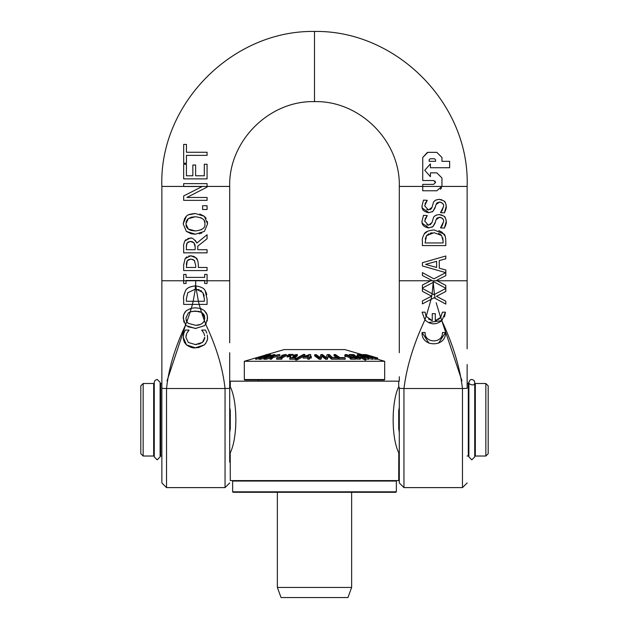 <?xml version="1.0" encoding="UTF-8"?>
<svg xmlns="http://www.w3.org/2000/svg" width="629" height="629" viewBox="0 0 629 629"><rect width="100%" height="100%" fill="white"/><g stroke="black" fill="none" stroke-linecap="round" stroke-linejoin="round"><path stroke-width="0.94" d="M488.19 453.682L488.19 385.844L485.847 383.509L485.847 456.025L488.19 453.682M143.153 383.509L140.81 385.844L140.81 453.682L143.153 456.025L143.153 383.509L153.673 383.509L154.262 385.451M399.297 451.677L398.715 452.731C391.293 437.698 391.301 401.837 398.715 386.804L398.715 381.166L230.285 381.166L230.285 386.804C237.707 401.837 237.699 437.698 230.285 452.731L229.703 451.677M398.794 386.568L399.297 387.857M229.703 387.857L230.206 386.568M161.865 456.025L160.694 456.025L160.694 383.509L160.112 385.451M229.703 407.34L230.285 410.761L230.285 428.774L229.703 432.194M398.794 452.974L398.715 480.587L230.285 480.587L230.206 452.966M399.297 432.194L398.715 428.774L398.715 410.761L399.297 407.34M468.888 385.451L468.306 383.509L468.306 456.025L467.135 456.025M474.738 454.083L475.327 456.025L475.327 383.509L485.847 383.509M143.153 456.025L153.673 456.025L153.673 383.509M474.738 385.451L475.327 383.509M399.297 352.712L399.297 186.428L422.743 186.428L422.743 190.776L436.825 190.776L441.888 186.436A4.985 4.851 91.4 0 0 441.951 185.657L441.951 177.976L436.825 172.849L430.425 172.849L430.425 176.694L424.764 170.286L430.425 163.886L430.425 167.723L449.633 167.723L449.633 161.323L441.951 161.323L441.951 157.478L436.825 152.36L427.862 152.36L422.743 157.478L422.743 180.531L433.625 180.531L435.543 182.449L433.625 184.376L422.743 184.376L422.743 186.428L441.888 186.436M430.165 158.76L429.143 159.782L429.143 161.323L429.143 159.782L430.165 158.76L434.521 158.76L435.543 159.782L435.551 161.323L429.143 161.323L435.551 161.323M427.862 152.36L436.825 152.36L441.951 157.478L441.951 161.323L449.633 161.323L449.633 167.723M430.425 167.723L430.425 163.886M441.456 187.859L440.457 189.266M436.825 172.849L441.951 177.976L441.951 185.657A4.969 4.812 -88.7 0 1 441.896 186.428L467.135 186.428L467.135 342.789M430.425 176.694L430.425 172.849M433.625 184.376L435.543 182.457L434.946 181.058M433.625 180.531L422.743 180.531L422.743 157.478L427.453 152.375M441.975 226.204L443.524 221.738L440.497 227.879L441.275 227.085M443.193 219.631L442.934 219.065M442.494 218.46L440.536 217.382L438.775 217.359M437.619 217.72L436.951 218.208M436.778 218.397L435.811 220.472M435.37 221.982L432.909 226.629L431.95 227.226M428.923 227.91L422.256 223.264M422.161 222.87L421.988 221.243L423.506 215.33L421.988 221.243C421.729 224.828 423.962 227.053 428.687 227.918L432.909 226.629L434.977 223.342L436.039 219.741L439.624 217.296C442.871 218.255 444.168 219.733 443.524 221.738M426.776 224.836L428.365 225.166L424.685 221.054L427.225 215.535L425.015 218.978M430.079 224.868L431.997 222.572L428.498 225.166M434.639 216.164L436.345 215.047M443.712 216.03L439.128 214.552L441.967 215.071M446.055 219.749L446.22 221.542C445.717 218.161 445.01 216.431 444.098 216.352L445.363 217.925M446.22 221.542C446.606 222.595 446 224.773 444.396 228.068L446.22 221.542M442.061 232.227L445.135 236.142M422.405 241.072L422.405 245.601L445.804 245.601L445.804 241.033C445.646 237.015 445.017 234.672 443.925 233.996L434.12 229.947C428.459 230.489 425.173 231.826 424.268 233.964C422.562 237.188 421.941 239.555 422.405 241.072C421.949 239.531 422.57 237.157 424.268 233.964L427.563 231.307M438.751 230.615L441.495 231.857M426.776 209.614L428.365 209.944L424.685 205.832L427.225 200.313L425.015 203.757M431.384 208.608L431.997 207.35L428.498 209.944M430.079 209.646L431.36 208.639M434.639 200.942L436.345 199.818M443.712 200.8L439.128 199.33L441.967 199.849M446.055 204.527L446.22 206.32C445.717 202.939 445.01 201.209 444.098 201.131L445.363 202.703M446.22 206.32C446.606 207.373 446 209.551 444.396 212.846L446.22 206.32M441.975 210.982L443.524 206.516L440.497 212.657L441.275 211.863M443.193 204.409L442.934 203.843M442.494 203.238L440.536 202.161L438.775 202.137M437.619 202.499L436.951 202.986M436.778 203.175L435.811 205.251M435.37 206.76L432.909 211.407L431.95 212.004M428.923 212.688L422.256 208.034M422.161 207.649L421.988 206.021L423.506 200.108L421.988 206.021C421.729 209.606 423.962 211.831 428.687 212.696L432.909 211.407L434.977 208.12L436.039 204.519L439.624 202.074C442.871 203.033 444.168 204.511 443.524 206.516M434.435 294.435L435.174 298.35L445.804 304.098L445.804 301.236L436.455 296.314L445.804 291.479L445.804 288.459L433.931 294.702L432.131 293.727L433.2 282.397L434.104 281.926L445.804 288.255L445.804 285.393L436.455 280.463L445.804 275.628L445.804 269.998L439.262 268.198L439.262 260.595L445.804 258.794L445.804 256.011L422.405 262.702L422.405 265.957L445.757 272.64L433.931 278.851L422.405 272.616L422.405 275.478L431.604 280.29L422.405 285.047L422.405 288.066L433.2 282.397A68.632 65.581 90 0 0 433.216 280.77A68.624 65.573 -90 0 0 433.232 282.382L434.419 294.443L433.931 294.702L422.405 288.459L422.405 291.321L431.604 296.141L422.405 300.898L422.405 303.909L431.038 299.38L432.123 293.719M436.605 261.318L436.605 267.459L425.558 264.384L436.605 261.318L425.558 264.384L436.605 267.459M422.405 288.066L422.405 285.047L430.684 280.77L437.037 280.77L445.804 285.393L445.804 288.255M434.104 281.926L433.247 282.374M440.497 212.657L444.396 212.846M439.128 199.33C435.48 199.841 433.515 201.162 433.232 203.269L431.997 207.35M427.225 200.313L423.506 200.108M425.11 332.513C424.465 343.646 443.068 343.646 442.423 332.513C443.068 343.646 424.457 343.646 425.11 332.513L422.067 332.513C421.186 347.554 446.346 347.554 445.466 332.513L442.423 332.513M445.466 332.513L438.555 343.182M428.97 343.182L422.067 332.513M431.038 299.38L434.104 297.769L435.174 298.35M422.405 303.909L422.405 300.898L431.604 296.141L422.405 291.321L422.405 288.459M445.804 288.459L445.804 291.479L436.455 296.314L445.804 301.236L445.804 304.098M432.115 232.809L430.055 233.249M428.766 233.784L426.501 235.702L434.089 232.691L441.558 235.458L439.993 234.059M441.558 235.458L443.107 240.954L443.107 242.967L425.102 242.967L426.501 235.702L425.212 239.051M439.136 233.595L438.665 233.398M443.107 240.954L442.753 237.778M442.423 312.165L440.67 317.386L441.841 320.625L445.466 312.165L442.423 312.165M425.872 315.719L425.11 312.165L422.067 312.165L424.905 319.791L426.155 316.277L432.249 320.68L432.249 313.682L435.284 313.682L435.284 320.68L437.053 320.169M425.456 320.389L424.905 319.791C430.275 324.871 435.921 325.146 441.841 320.625L428.38 322.543M440.67 317.386L435.284 320.68M428.616 319.115L432.249 320.68M438.382 319.485L439.883 318.29M436.164 302.746L440.622 317.441L440.984 316.93M403.952 388.447L403.952 487.609L399.297 482.946L399.297 388.36L403.975 388.518C406.649 366.825 413.638 343.937 424.952 319.854L422.067 312.165M445.466 312.165L444.451 316.914M440.497 227.879L444.396 228.068M439.128 214.552C435.48 215.063 433.515 216.384 433.232 218.491L431.997 222.572M427.225 215.535L423.506 215.33M461.969 380.844L441.786 320.68C452.99 344.464 459.878 367.077 462.457 388.518L467.135 388.36M426.187 316.348L431.062 299.373M207.067 274.425L207.067 283.482L207.067 274.425L204.677 274.425L204.677 277.397L186.058 277.397L186.058 274.425L183.676 274.425L183.676 283.482L186.058 283.482L186.058 280.51L204.677 280.51L204.677 283.482L207.067 283.482L204.677 283.482M186.058 283.482L183.676 283.482L183.676 280.77L161.865 280.77L161.865 388.36L166.543 388.518C168.682 368.397 175.035 347.216 185.61 324.965L186.349 325.68L195.367 328.487L204.37 325.704L205.746 324.202L207.562 318.156L207.035 314.649L204.37 310.608L200.329 308.469L201.539 312.377L203.757 314.366L204.543 315.962L204.417 320.672L205.746 324.202M186.443 163.225L186.443 155.371L207.067 155.371L207.067 152.265L186.443 152.265L186.443 144.418L183.676 144.418L183.676 163.225L186.443 163.225L183.676 163.225L183.676 144.418M186.443 152.265L207.067 152.265L207.067 155.371M198.567 347.546L195.391 347.806L204.409 344.865L198.733 347.522M205.84 343.206L204.409 344.865C206.965 341.681 207.987 339.173 207.484 337.341L207.476 337.734M207.208 339.927L206.619 341.775M183.353 338.834L183.259 337.286L186.475 344.889L195.391 347.806C193.158 348.301 190.186 347.326 186.475 344.889L184.47 342.365L183.519 339.817M207.484 337.223L207.303 335.029M207.397 335.642L207.484 337.026M206.076 331.341L206.799 333.166L205.471 330.06L201.76 330.06L205.471 330.06M185.225 330.06L188.983 330.06L185.225 330.06L183.865 333.166L183.259 337.286M183.353 335.579L183.644 333.991M184.14 332.387L184.462 331.617M201.76 330.06L203.631 332.772L201.76 330.288M188.983 330.304L187.025 332.945L188.983 330.06M203.859 333.213L204.677 335.792M204.637 338.779L204.787 337.301L202.459 342.404L203.953 340.596M204.496 339.314L204.614 338.882M185.909 337.301L188.315 342.475L185.909 337.301L186.711 333.574M186.239 334.84L185.972 336.169M198.709 344.22L202.459 342.404L195.391 344.566L197.058 344.488M195.391 344.566L188.315 342.475M207.067 183.621L207.067 186.428L207.067 183.621L183.676 183.621L183.676 186.522L202.192 186.522L183.676 195.941L183.676 200.36L207.067 200.36L207.067 197.459L186.892 197.459L207.067 187.112L207.067 186.428L161.865 186.428L161.865 280.77M187.725 238.548L190.021 238.194L184.902 240.852C183.684 243.989 183.275 245.97 183.676 246.804L183.676 252.834L207.067 252.834L207.067 249.721L197.758 249.721L197.758 246.159L207.067 238.768L207.067 234.727L196.885 243.046C194.039 238.886 191.751 237.267 190.021 238.194L190.839 238.234M186.365 246.607L187.159 242.92L190.273 241.442L187.827 242.181M187.159 242.92L186.679 243.926M186.475 244.885L186.365 246.552M190.273 241.442L193.944 242.763L195.163 246.993L195.163 249.721L186.365 249.721L186.365 246.631M195.336 240.435L196.885 243.046M183.676 246.804C183.283 245.923 183.692 243.934 184.902 240.852L186.019 239.563M194.424 243.36L192.584 241.835M192.199 241.693L190.807 241.457M195.163 246.993L194.911 244.508M198.347 264.833C198.001 260.689 197.192 258.362 195.918 257.835L190.729 255.791L185.13 258.574L183.676 264.699L183.676 270.572L207.067 270.572L207.067 267.467L198.347 267.467L198.347 264.833M190.823 259.03L194.29 260.359L195.69 265.344L195.69 267.467L186.365 267.467L187.253 260.721L190.823 259.03L188.087 259.824M194.793 260.949L192.812 259.36M183.676 264.699L185.13 258.574L186.907 256.821M207.067 267.467L207.067 270.572M188.629 256.042L191.916 255.877M193.079 256.145L194.848 256.962M195.643 257.568L197.522 260.186M187.253 260.721L186.585 262.356M186.428 263.409L186.365 264.723M191.059 217.319L188.299 218.672L195.367 216.753L191.444 217.209M187.198 227.981L188.299 229.042L185.87 223.845L188.299 218.672L187.576 219.317M187.143 219.812L186.05 222.179M186.027 225.473L186.357 226.558M186.451 226.786L187.183 227.957M199.794 214.033L204.37 216.321L195.367 213.514C190.367 213.891 187.363 214.827 186.349 216.321L183.181 223.869L184.659 218.326M207.295 221.337L207.562 223.869L204.37 216.321L206.139 218.397M188.842 214.764L195.367 213.514M204.37 231.409L207.562 223.869L204.37 231.409L195.367 234.2L191.641 233.846M185.343 217.367L186.349 216.321M201.815 232.997L199.244 233.815M191.177 233.744L186.349 231.393L195.367 234.2M183.181 223.869L186.349 231.393L183.181 223.869M204.716 222.304L204.244 220.913M201.508 218.074L200.627 217.642M195.367 216.753C202.436 217.587 205.604 219.953 204.865 223.845C205.557 227.737 202.396 230.104 195.367 230.953L188.299 229.042M200.965 229.915L201.61 229.577M189.03 229.53L190.736 230.293M191.428 230.497L195.367 230.953M201.783 313.297L204.417 320.672C202.53 323.974 199.511 325.5 195.367 325.248L188.299 323.33L186.774 321.678L185.87 318.14L188.299 312.959L190.178 311.913L191.31 308.234L186.349 310.608L183.935 314.036L183.181 318.156L185.555 324.894L186.774 321.678M199.149 304.397L200.321 308.469L195.367 307.809L191.31 308.234M190.178 311.913L195.367 311.048L201.539 312.377M198.615 311.331L191.845 311.402M190.713 311.717L188.299 312.959M204.865 318.14L202.396 312.951M201.477 312.346L200.855 312.031M200.777 312L198.63 311.339M186.121 320.145L186.719 321.584M190.233 311.89L186.852 321.804M196.413 325.217L200.376 324.454M203.025 322.771L203.56 322.182M186.349 310.608L191.468 308.194M183.896 322.19L183.322 316.261M183.448 315.601L184.289 313.273M184.714 312.527L185.296 311.709M186.349 325.68L185.61 324.965L167.031 380.844M200.722 308.595L201.618 308.925M196.083 328.48L187.922 326.766M204.37 310.608L206.438 313.218M206.611 313.557L207.311 315.679M207.358 315.947L207.224 320.994M229.703 462.166L229.703 388.36L225.025 388.518C222.823 368.185 216.376 346.776 205.691 324.273L204.37 325.704M206.06 323.746L205.699 324.265M202.593 209.496L207.067 209.496L207.067 205.746L202.593 205.746L202.593 209.496M183.676 304.397L183.676 299.066C183.157 297.58 183.778 294.781 185.531 290.684C186.931 287.917 190.217 286.337 195.391 285.951C190.021 286.478 186.734 288.058 185.531 290.684C183.699 295.402 183.078 298.193 183.676 299.066L183.676 304.397L192.388 304.397L193.166 301.283L186.365 301.283L186.365 298.917L187.764 292.737L195.305 289.191L195.391 285.951L195.965 285.959L196.256 289.214L202.821 292.454L204.37 298.917L204.37 301.283L198.394 301.283L199.181 304.397L207.067 304.397L207.067 299.011L205.188 290.724C204.134 288.318 201.06 286.73 195.965 285.959L196.264 289.214L195.352 289.191L196.264 289.214L198.371 301.283M192.388 304.397L199.181 304.397M204.37 301.283L193.166 301.283L195.352 289.191M195.603 285.951L195.784 280.77L195.595 285.951M201.453 290.952L200.714 290.433M199.196 289.733L198.135 289.45M204.181 296.055L203.694 294.105M187.764 292.737L186.365 298.917M186.365 301.283L193.166 301.283M195.965 285.959C201.131 286.777 204.205 288.365 205.188 290.724L206.32 293.035M207.067 299.011L207.067 304.397M206.422 293.342L206.76 294.71M207.067 178.88L183.676 178.88L207.067 178.88L207.067 164.248L204.299 164.248L204.299 175.774L195.619 175.774L195.619 165.026L192.851 165.026L192.851 175.774L192.851 165.026M192.851 175.774L186.443 175.774L186.443 164.248L183.676 164.248L183.676 178.88L183.676 164.248M191.35 308.218L192.419 304.397M467.135 377.817L467.135 388.235M399.305 186.428C400.476 141.108 359.812 100.467 314.5 101.623L314.5 31.45C396.632 30.098 470.02 104.186 467.135 186.428M161.865 342.789L161.865 482.946L166.52 487.609L166.52 388.447M229.703 377.369L229.703 388.235M229.703 342.774L229.703 280.77L195.784 280.77L195.312 289.191M157.187 459.846L160.112 456.898L160.112 382.338L157.187 379.413L155.056 380.341L154.262 382.338L154.262 456.898L157.187 459.846M471.813 459.846L474.738 456.898L474.738 382.338C475.029 387.763 466.679 383.045 468.888 382.338L468.888 456.898L471.813 459.846M233.092 480.587L232.628 481.051L396.372 481.051L395.908 480.587M232.628 491.815L233.092 492.287L395.908 492.287L396.372 491.815L232.628 491.815L232.628 481.051M396.372 491.815L396.372 481.051M327.119 354.646L326.168 357.469L322.473 354.567A174.988 173.29 90 0 0 320.908 354.567L319.941 357.437L316.269 354.646A179.194 177.457 90 0 0 314.681 354.701L319.265 358.043A215.653 213.553 -90 0 1 320.971 358.011L321.914 355.149L325.618 358.011A215.668 213.577 -90 0 1 327.347 358.043L328.464 355.141L331.514 358.019A214.937 204.228 -90 0 1 337.954 358.035L337.521 357.634A210.306 199.825 90 0 0 332.56 357.602L329.344 354.567A175.436 166.693 90 0 0 327.866 354.583L327.119 354.646M337.954 358.035L337.954 359.261A214.937 204.228 90 0 0 331.514 359.238L328.464 356.36L327.347 359.261A215.668 213.577 90 0 0 325.618 359.238L321.914 356.368L320.971 359.238A215.653 213.553 90 0 0 319.265 359.261L314.681 355.92L314.681 354.701M319.265 359.261L319.265 358.043M320.971 359.238L320.971 358.011M321.914 356.368L321.914 355.149M325.618 359.238L325.618 358.011M327.347 359.261L327.347 358.043M328.464 356.36L328.464 355.141M331.514 359.238L331.514 358.019M309.287 358.019L309.783 356.84A202.106 200.565 90 0 1 311.166 356.863L311.324 356.486A197.844 196.327 -90 0 0 309.94 356.47L310.726 354.583A175.365 174.029 -90 0 0 309.303 354.567L303.162 356.863A201.39 199.857 90 0 1 308.289 356.824L307.793 358.003A215.047 213.412 90 0 1 309.287 358.019L309.287 359.238A215.047 213.412 -90 0 0 307.793 359.222L307.793 358.003M308.446 356.454A196.932 195.422 -90 0 0 304.538 356.47L309.004 355.11L308.446 356.454M310.443 356.47L310.726 354.583M311.166 356.863L311.324 357.712L311.324 356.486M311.166 358.082A202.106 200.565 -90 0 0 309.783 358.058L309.783 356.84M309.783 358.058L309.287 359.238M307.793 358.043A201.39 199.857 -90 0 0 303.162 358.082L303.162 356.863M344.59 357.634A210.306 189.958 90 0 0 339.872 357.602L335.446 354.567A175.436 158.461 90 0 0 334.046 354.583L339.062 358.019A214.937 194.141 -90 0 1 345.179 358.035L344.59 357.634M336.696 357.618L334.046 355.802L334.046 354.583M345.179 358.035L345.179 359.261A214.937 194.141 90 0 0 339.062 359.238L337.954 358.483M339.062 359.238L339.062 358.019M290.236 357.665L289.82 358.019A214.866 201.115 90 0 1 295.158 358.027L295.583 357.673A211.077 197.569 -90 0 0 293.633 357.649L297.344 354.552A174.87 163.682 -90 0 0 296.212 354.552L292.996 355.361A184.297 172.503 90 0 1 294.985 355.346L292.226 357.649A210.919 197.42 -90 0 0 290.236 357.665M295.08 357.665L297.344 355.77L297.344 354.552M295.158 358.027L295.158 359.245L295.583 357.673M295.158 359.245A214.866 201.115 -90 0 0 289.82 359.238L289.82 358.019M292.996 356.58L292.996 355.361M353.467 356.36L358.278 356.918L359.222 357.469L358.546 357.673L355.692 357.421L356.871 357.909L360.684 357.752L359.403 356.942L351.202 354.968A179.863 126.036 -90 0 1 354.638 355L353.663 354.599A175.169 122.741 90 0 0 349.166 354.583L353.467 356.36L353.467 357.579L349.166 355.802M355.692 357.5L353.467 357.579M356.612 357.531L356.612 356.415M359.222 357.539L358.546 357.673M360.684 357.752L360.684 359.002L356.871 359.128L355.692 358.64L355.692 357.421M356.871 359.128L356.871 357.909M354.638 355.872L354.638 355M349.166 355.762L349.166 354.583M287.099 355.755A188.897 167.534 90 0 1 288.011 355.747L290.417 354.41A173.455 153.846 -90 0 0 288.9 354.426A15365.574 6058.394 90 0 0 287.099 355.755L287.099 356.973A188.897 167.534 -90 0 1 288.011 356.965L288.011 355.747M289.717 356.014L288.011 356.965M290.417 355.228L290.417 354.41M357.893 354.489C356.769 354.63 357.822 355.236 361.062 356.321L368.209 358.074C369.333 357.98 368.279 357.39 365.032 356.321L357.893 354.489L357.303 354.646L357.303 355.865L358.844 356.722M362.013 357.862L359.387 356.934M364.183 356.297L366.982 357.335L365.111 357.327L358.994 354.874L364.183 356.297M368.209 359.293L368.209 358.074L368.783 357.94L368.657 359.253L365.905 358.986M261.876 356.627L258.928 358.019A215.967 94.421 90 0 1 259.706 358.05L263.449 356.258L268.984 354.913L266.712 356.281L259.777 358.05A215.999 121.971 90 0 1 260.721 358.019L266.209 356.627L263.968 358.019A215.967 121.947 90 0 1 264.974 358.05L267.805 356.258L273.379 354.913L271.885 356.281L265.053 358.05A215.999 146.848 90 0 1 266.193 358.019L271.586 356.627L270.1 358.019A215.967 146.824 90 0 1 271.311 358.05L273.175 356.258L279.889 354.622A176.513 120.005 -90 0 0 278.749 354.583L273.458 355.912L274.92 354.583A176.12 119.738 -90 0 0 274.173 354.607L268.292 355.912L270.501 354.583A176.12 99.453 -90 0 0 269.88 354.607L264.133 355.912L267.034 354.583A176.387 77.115 -90 0 0 266.256 354.622L262.584 356.281L255.681 358.05A215.999 94.436 90 0 1 256.42 358.019L261.876 356.627M279.889 354.622L279.889 355.841L273.175 357.476L271.311 359.269A215.967 146.824 -90 0 0 270.1 359.238L270.1 358.019M271.311 359.269L271.311 358.05M270.1 358.231L266.193 359.238L266.193 358.019M266.193 359.238A215.999 146.848 -90 0 0 265.053 359.269L265.053 358.05M267.805 357.335L267.805 356.258M265.053 359.214L264.974 358.05M264.974 359.269A215.967 121.947 -90 0 0 263.968 359.238L263.968 358.019M263.968 358.412L260.721 359.238L260.721 358.019M260.721 359.238A215.999 121.971 -90 0 0 259.777 359.269L259.777 358.05M263.449 357.107L263.449 356.258M259.777 359.238L259.706 358.05M259.706 359.269A215.967 94.421 -90 0 0 258.928 359.238L258.928 358.019M274.92 355.534L274.92 354.583M273.175 357.476L273.175 356.258M270.501 355.361L270.501 354.583M258.928 358.593L256.42 359.238L256.42 358.019M256.42 359.238A215.999 94.436 -90 0 0 255.681 359.269L255.681 358.05M267.034 355.188L267.034 354.583L284.088 349.59L344.912 349.59L361.675 354.52M361.243 354.489C360.472 354.63 361.817 355.236 365.268 356.321L372.352 358.074C373.123 357.98 371.778 357.39 368.319 356.321L361.243 354.489L360.889 355.802M367.666 356.297L370.748 357.335L369.302 357.327L362.422 354.874L367.666 356.297M362.839 355.243L362.422 354.874M372.352 359.293L372.698 357.995L372.667 359.253L368.783 358.601M370.748 357.657L371.165 357.689M277.326 357.665L276.65 358.019A214.866 177.268 90 0 1 281.36 358.027L282.028 357.673A211.077 174.139 -90 0 0 280.322 357.649L286.274 354.552A174.87 144.269 -90 0 0 285.275 354.552L281.753 355.361A184.297 152.045 90 0 1 283.506 355.346L279.079 357.649A210.919 174.005 -90 0 0 277.326 357.665M282.028 357.98L286.274 355.77L286.274 354.552M281.36 358.027L281.36 359.245L282.028 358.892L282.028 357.673M281.36 359.245A214.866 177.268 -90 0 0 276.65 359.238L276.65 358.019M281.753 356.258L281.753 355.361M363.688 354.489L375.387 358.074L370.575 356.321L363.688 354.489L363.523 354.89M370.135 356.297L364.938 354.874L370.135 356.297M365.63 355.243L364.938 354.874M375.387 359.293L375.552 358.035L375.552 359.253L372.698 358.758M289.717 355.747A188.897 167.534 90 0 1 290.637 355.755A15365.574 8096.889 -90 0 1 293.043 354.426A173.455 153.846 -90 0 0 291.518 354.41L289.717 355.747L289.717 356.965A188.897 167.534 -90 0 1 290.637 356.973L290.637 355.755M293.043 355.33L293.043 354.426M376.173 357.634A210.306 31.529 90 0 0 375.387 357.602L365.19 354.567A175.436 26.3 90 0 0 364.962 354.583L376.527 358.019A214.937 32.221 -90 0 1 377.542 358.035L376.173 357.634M377.542 358.035L377.542 359.261A214.937 32.221 90 0 0 376.527 359.238L375.552 358.955M376.527 359.238L376.527 358.019M295.606 358.774A223.955 217.445 90 0 1 296.896 358.758L304.868 354.426A173.635 168.588 -90 0 0 303.563 354.41L295.606 358.774L295.606 359.992A223.955 217.445 -90 0 1 296.896 359.977L296.896 358.758M304.868 354.426L304.868 355.644L303.721 356.266M303.32 356.478L296.896 359.977M345.698 354.992L345.698 354.552L344.771 355.047L345.423 355.361A184.297 146.085 -90 0 1 347.106 355.346L351.886 357.649A210.919 167.18 90 0 0 350.204 357.665L350.935 358.019A214.866 170.317 -90 0 1 355.456 358.027L354.725 357.673A211.077 167.306 90 0 0 353.081 357.649L346.658 354.552A174.87 138.616 90 0 0 345.698 354.552L346.044 354.85M350.935 358.019L350.935 359.238A214.866 170.317 90 0 1 355.456 359.245L355.456 358.027M350.935 359.238L350.204 358.884L350.204 357.665M350.204 358.058L347.106 356.564L347.106 355.346M347.106 356.564A184.297 146.085 90 0 0 345.423 356.58L345.423 355.361M345.423 356.58L344.771 356.266L344.771 355.047M365.197 358.868A224.781 139.316 -90 0 1 365.905 358.86L363.232 357.351A207.177 128.41 90 0 0 362.013 357.343A4139.606 2470.971 90 0 1 365.197 358.868L365.197 360.087A4140.133 2471.286 -90 0 0 362.013 358.561L362.013 357.343M365.197 360.087A224.781 139.316 90 0 1 365.905 360.079L365.905 358.86M366.463 354.717L365.952 354.559A175.452 2.162 90 0 0 365.913 354.599L377.612 358.035A215.094 2.65 -90 0 1 377.652 358.003L377.581 357.98M368.838 355.416L370.709 355.959A191.255 2.359 90 0 0 370.685 355.967L367.265 354.96A179.666 2.217 -90 0 1 367.281 354.953L368.838 355.416M365.984 354.567L367.611 355.063M374.161 356.981L376.323 357.61A210.408 2.595 90 0 0 376.307 357.618L371.983 356.352A195.666 2.414 -90 0 1 372.006 356.344L374.161 356.981M375.859 357.476L376.323 357.61L375.859 357.492M264.833 355.251L244.319 361.282L384.681 361.282L377.652 359.222L377.652 358.003L377.652 359.222A215.094 2.65 90 0 0 377.612 359.253L377.612 358.035M362.359 354.63L363.523 354.583M277.365 587.431L281.045 597.55L347.955 597.55L351.635 587.431L277.365 587.431L277.365 492.287M351.635 587.431L351.635 492.287M244.319 379.531L244.791 380.002L384.209 380.002L384.681 379.531L244.319 379.531L244.319 361.282M437.037 280.77L467.135 280.77M399.297 280.77L430.684 280.77M403.975 388.518L462.457 388.518M195.784 280.77L183.676 280.77M229.703 280.77L229.703 186.428L207.067 186.428M462.48 388.447L462.48 487.609L467.135 482.946M225.048 388.447L225.048 487.609L229.703 482.946M225.025 388.518L166.543 388.518M354.882 357.469L354.882 356.25M358.278 357.673L358.278 356.918M359.489 359.293L359.489 358.074M360.684 358.97L360.684 357.807M361.062 357.539L361.062 356.321M360.928 355.951L360.928 355.236M364.23 355.747L364.23 355.236M161.865 331.625L161.865 383.509L160.694 383.509M229.703 459.327L230.285 461.875M399.297 459.327L398.715 461.875M468.306 383.509L467.135 383.509L467.135 364.537M475.327 456.025L485.847 456.025M468.306 456.025L468.888 454.083M153.673 456.025L154.262 454.083M160.112 454.083L160.694 456.025M403.952 487.609L462.48 487.609M467.135 348.82L467.135 333.126M399.297 381.166L399.297 376.747M166.52 487.609L225.048 487.609M229.703 376.747L229.703 352.712M229.695 186.428C228.524 141.108 269.188 100.467 314.5 101.623M314.5 31.45C232.368 30.098 158.98 104.186 161.865 186.428M468.888 382.338L470.06 380.002L471.813 379.413L474.007 380.403L474.738 382.338M370.67 355.943L372.022 356.344M376.26 357.587L377.62 357.987M384.681 361.282L384.681 379.531M258.362 380.002L258.362 381.166"/></g></svg>
